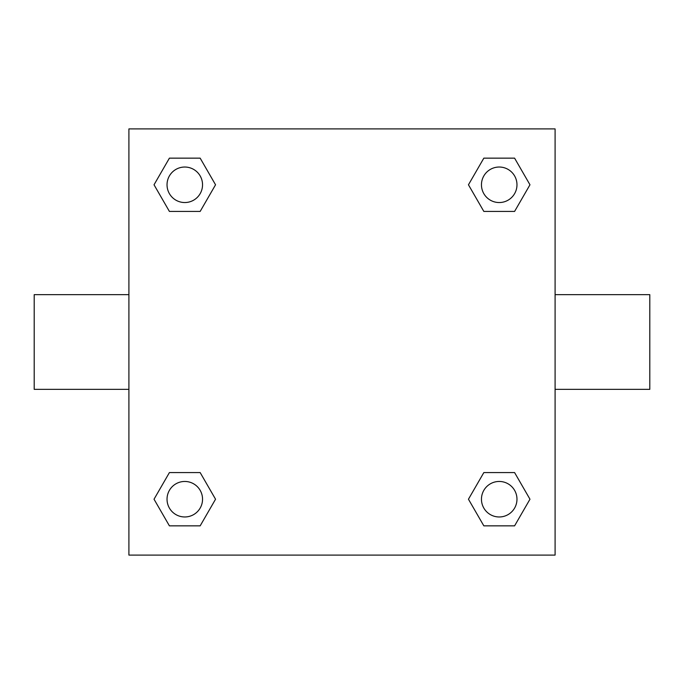 <?xml version="1.0" encoding="UTF-8"?>
<svg xmlns="http://www.w3.org/2000/svg" width="684" height="684" viewBox="0 0 684 684"><rect width="100%" height="100%" fill="white"/><g stroke="black" fill="none" stroke-linecap="round" stroke-linejoin="round"><path stroke-width="1.03" d="M200.164 211.424L169.41 211.424L154.028 184.783L169.41 158.149L200.164 158.149L215.546 184.783L200.164 211.424L169.41 211.424L188.861 211.424M188.861 472.576L200.164 472.576L215.546 499.217L200.164 525.851L169.41 525.851L154.028 499.217L169.41 472.576L200.164 472.576M495.139 211.424L483.836 211.424L468.454 184.783L483.836 158.149L514.59 158.149L529.972 184.783L514.59 211.424L483.836 211.424M483.836 472.576L514.59 472.576L529.972 499.217L514.59 525.851L483.836 525.851L468.454 499.217L483.836 472.576L514.59 472.576L495.139 472.576M555.092 389.35L649.8 389.35L649.8 294.65L555.092 294.65M128.908 294.65L34.2 294.65L34.2 389.35L128.908 389.35M128.908 128.908L555.092 128.908L555.092 555.092L128.908 555.092L128.908 128.908M514.59 525.851L483.836 525.851L514.59 525.851M516.976 499.217A17.758 17.758 0 0 0 490.334 483.836A17.758 17.758 0 0 0 490.334 514.59A17.758 17.758 0 0 0 516.976 499.217M200.164 525.851L169.41 525.851L200.164 525.851M202.541 499.217A17.758 17.758 0 0 0 175.908 483.836A17.758 17.758 0 0 0 175.908 514.59A17.758 17.758 0 0 0 202.541 499.217M483.836 158.149L514.59 158.149L483.836 158.149M516.976 184.783A17.758 17.758 0 0 0 490.334 169.41A17.758 17.758 0 0 0 490.334 200.164A17.758 17.758 0 0 0 516.976 184.783M169.41 158.149L200.164 158.149L169.41 158.149M202.541 184.783A17.758 17.758 0 0 0 175.908 169.41A17.758 17.758 0 0 0 175.908 200.164A17.758 17.758 0 0 0 202.541 184.783"/></g></svg>
